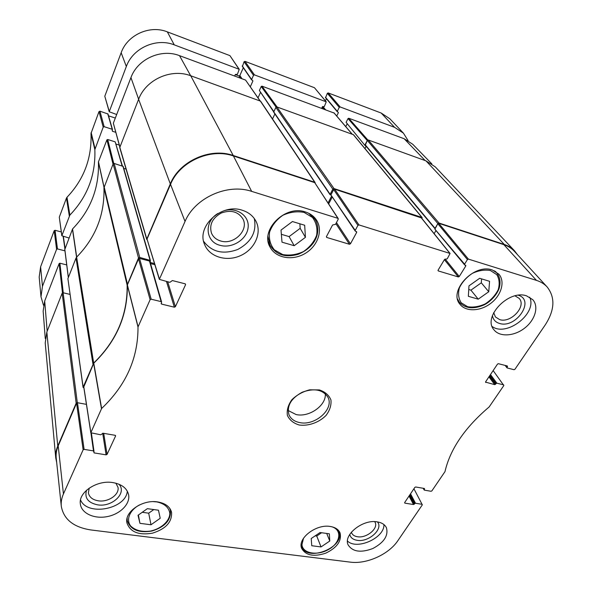 <?xml version="1.0" encoding="UTF-8"?>
<svg xmlns="http://www.w3.org/2000/svg" width="592" height="592" viewBox="0 0 592 592"><rect width="100%" height="100%" fill="white"/><g stroke="black" fill="none" stroke-linecap="round" stroke-linejoin="round"><path stroke-width="0.89" d="M46.849 332.038L45.221 342.975L55.752 457.949C55.404 454.005 56.07 450.046 57.764 446.057L76.168 403.196L77.3 402.686L63.122 292.766L62.16 293.195L46.849 332.038L57.764 446.057M63.122 292.766L70.041 294.402L63.263 292.803L59.888 263.211L59.163 263.536L44.696 301.01L43.157 311.118L45.251 338.461M67.902 278.632L83.065 387.331L93.677 363.066L76.627 257.128L76.028 258.031L67.902 278.632L83.109 387.027M76.627 257.128C95.638 237.703 104.747 214.607 103.955 187.842L127.139 285.144L138.506 257.986L139.742 257.431L114.16 163.459L113.131 163.925L103.955 187.842M114.16 163.459L123.166 166.411L150.39 260.45L139.742 257.431M123.743 168.394L126.066 169.105M315.099 182.521L260.591 101.173L190.735 75.769C171.214 68.147 145.81 79.617 138.617 99.301L119.739 147.563L146.705 239.323L170.311 183.89C179.376 161.165 210.182 147.26 233.218 155.496L314.722 182.24L315.196 183.12M272.52 118.985L274.88 113.945M273.963 112.473L273.756 111.903L275.857 107.389L332.808 189.129L334.021 188.582L421.896 217.419L422.044 218.655M422.17 217.604L353.498 134.724L276.878 106.93L275.857 107.389M365.294 145.654L366.034 146.55L364.975 148.577L366.159 146.313M365.279 145.181L367.321 140.43L437.88 223.561L439.027 223.043L504.295 244.466C508.402 245.828 511.821 247.952 514.544 250.816L517.43 254.627M514.544 250.816L435.275 166.877L425.996 160.869L368.291 139.993L367.321 140.43M127.139 285.144C127.569 315.011 116.409 340.985 93.677 363.066M56.706 462.633L55.752 457.949M437.88 223.561L435.083 228.823M435.971 230.547L434.136 233.67L435.971 230.547M332.808 189.129L330.129 194.302L330.854 195.101M331.468 196.359L328.064 202.923M147.097 239.79L146.705 239.323M154.445 263.558L150.205 262.448L150.39 260.45M83.901 387.915L83.065 387.331M90.953 433.018L93.492 450.897L84.094 449.365L77.471 402.715L86.432 404.366L77.3 402.686M325.6 97.687L327.332 93.321L339.26 107.367L340.156 106.96L394.59 127.339L403.426 133.148L408.11 140.622M339.26 107.367L337.27 111.348L338.409 112.658L336.722 116.032M321.671 108.232L322.411 106.723L324.32 106.538L326.244 101.831L314.448 87.712L244.97 61.339L244.059 61.746L253.509 75.302L254.449 74.881L326.244 101.831M253.509 75.302L251.607 79.543L252.917 80.956L250.32 86.743M234.661 76.05L235.364 74.444L237.407 74.266L239.242 69.316L229.933 55.633L167.336 31.872C149.835 24.731 127.376 34.869 121.16 52.725L104.791 96.23L109.217 111.747L126.325 66.511C132.83 48.1 156.155 37.57 174.263 44.866L239.242 69.316M116.683 114.522L109.217 111.747M115.743 132.305L112.406 131.239L112.228 129.285L104.155 126.688L99.93 111.17L99.012 111.577L90.998 133.481L94.846 149.635L103.208 127.117L104.155 126.688M94.846 149.635C95.741 174.988 87.416 196.81 69.863 215.103L66.992 197.269L66.459 198.091L59.289 217.16L61.827 235.757L69.863 215.103M69.012 238.014L61.827 235.757M64.957 250.853L57.468 248.929L55.063 230.288L54.205 230.673L40.604 266.814L39.183 277.071L40.989 296.777L42.469 286.306L56.58 249.328L57.468 248.929M43.49 305.243L40.989 296.777M66.992 197.269C83.923 179.472 91.923 158.205 90.998 133.481M55.063 230.288L61.287 231.938M99.93 111.17L108.003 114.004L112.502 129.559M108.536 115.84L115.322 118.06M235.305 74.585L238.968 75.939L239.864 75.532L243.297 67.747M242.454 66.385L244.059 61.746M325.4 100.818L326.421 98.738M403.426 133.148L389.832 118.755L381.196 113.042L328.197 92.929L327.332 93.321M113.753 163.436L107.692 139.497L106.908 139.845L98.427 161.942C99.278 187.864 90.657 210.19 72.564 228.934L64.831 249.395M107.692 139.497L115.196 141.865L122.1 165.886M122.411 165.975L115.196 141.865M116.106 144.085L119.266 145.077M260.117 100.869L245.584 80.09L179.509 55.655C161.216 48.366 137.581 59.037 130.943 77.582L113.338 123.195L119.799 147.016M258.023 97.85L260.443 92.537M273.874 111.644L259.385 90.502L273.733 111.955M259.385 90.502L261.205 86.499L276.087 107.093M334.117 113.057L261.975 86.151L261.205 86.499M345.765 126.621L347.09 124.017M346.105 122.329L365.005 145.491L346.105 122.329L348.015 118.578L367.255 140.563L364.975 144.914M431.864 163.917L412.742 144.263L404.136 138.728L348.747 118.245L348.015 118.578M59.888 263.211L66.726 264.913M365.752 145.817L365.005 145.491M329.774 541.021L321.027 546.934L311.762 545.728L311.214 538.528L320.057 532.526L329.352 533.814L329.774 541.021L326.71 533.444M478.225 299.167L468.346 296.303L468.975 285.862L479.646 278.299L489.562 281.304L488.763 291.738L478.225 299.167L470.921 290.154L481.296 282.813L481.57 278.884M281.999 242.172L281.015 230.088L292.426 221.541L304.673 225.249L305.435 237.333L294.172 245.71L281.999 242.172M150.997 524.771L139.934 523.335L138.025 515.284L147.341 508.669L158.471 510.208L160.217 518.266L150.997 524.771L148.696 513.175L153.802 509.557M492.27 269.982L498.827 274.118C505.361 281.437 501.417 295.245 490.857 303.282C480.401 311.436 465.867 312.006 460.006 304.303C448.048 291.175 473.933 263.151 492.27 269.982M77.471 402.715L76.56 403.122L58.208 445.857C56.462 449.972 55.803 454.057 56.225 458.119L61.309 506.352C60.88 502.268 61.583 498.131 63.433 493.95L83.132 449.802L84.094 449.365M139.512 258.423L149.45 261.028L161.12 301.624L151.175 299.204L139.512 258.423L138.521 258.867L127.317 285.107C127.761 315.025 116.587 341.051 93.78 363.162L83.812 386.887M149.887 261.842L149.45 261.028M150.531 263.581L154.801 264.691M338.224 218.566L314.715 182.625L233.411 155.955C210.389 147.734 179.591 161.638 170.533 184.349L147.031 239.072L159.344 279.38L185.037 221.452C194.82 197.869 227.491 183.12 251.652 191.371L337.899 218.33L338.224 219.232L335.531 224.324L332.571 225.004L326.451 236.585L326.777 237.466L326.37 236.815M328.678 203.87L332.105 197.284M330.913 194.931L355.207 231.065L355.207 230.399L330.913 194.931L333.681 189.603L357.931 225.382L358.967 224.916L450.075 253.465L447.241 258.822L444.518 259.474L438.102 270.144L438.332 270.951L437.991 270.514M421.326 217.886L334.65 189.166L333.681 189.603M434.905 228.638L437.799 223.709L467.428 259.555L464.587 264.18L435.12 229.422M467.428 259.555L468.405 259.111L536.47 280.386C540.829 281.77 544.396 283.975 547.171 286.994L514.359 251.282C511.592 248.277 508.091 246.072 503.859 244.659L438.716 223.295L437.799 223.709M142.228 512.302L148.696 513.175M139.934 523.335L138.395 515.025M468.753 289.51L470.921 290.154M488.763 291.738L481.296 282.813M321.027 546.934L316.75 536.034L321.597 532.741M315.203 535.819L316.75 536.034M281.363 234.314L289.103 236.6L300.174 228.334L299.87 223.798M294.172 245.71L289.103 236.6M305.435 237.333L300.174 228.334M413.919 488.755L422.333 504.85L397.883 540.651C388.811 554.378 366.596 564.405 350.301 562.134L90.828 529.944C73.593 527.257 63.751 519.399 61.309 506.352M86.543 490.228C84.338 497.939 88.045 502.808 97.65 504.85C112.184 507.381 127.295 492.944 118.977 484.226M115.884 483.19L117.993 487.312C119.584 494.653 108.151 502.46 98.309 500.81C92.544 499.818 89.237 497.147 88.386 492.803L89.207 488.119M80.527 499.944C87.342 516.579 125.896 509.157 127.324 491.205M349.754 534.398C350.501 537.669 353.002 539.645 357.25 540.326C368.757 542.413 383.72 528.885 377.437 521.9M374.714 521.641L375.113 522.344C378.54 528.552 366.485 538.38 357.553 536.759C354.586 536.308 352.61 535.035 351.633 532.948L351.367 532.186M347.482 541.036C356.895 550.427 384.741 537.854 383.919 524.579M492.433 315.617C493.106 319.606 495.46 322.203 499.493 323.432C515.81 328.9 535.42 300.307 518.392 295.26M515.047 295.867L519.11 298.346C526.85 306.153 510.837 323.469 499.663 319.613L495.4 316.92L493.706 312.62M492.152 326.495C506.56 337.299 537.625 313.286 529.662 297.177M217.945 213.46C203.722 221.741 205.439 241.965 220.069 245.325C231.931 248.795 246.709 239.627 248.07 227.876C249.817 216.095 236.963 206.741 223.894 210.782M220.661 240.974C216.272 239.664 213.216 237.066 211.499 233.181C209.08 224.768 212.358 218.041 221.312 212.987C231.028 209.612 238.236 211.61 242.949 218.981C249.128 230.236 233.699 245.295 220.661 240.974M203.641 241.336C211.81 252.081 223.191 254.789 237.777 249.454C251.422 242.047 256.921 231.724 254.264 218.485M377.193 521.855C381.751 522.603 384.822 524.542 386.398 527.664C388.596 535.575 384.06 542.531 372.797 548.532C360.846 553.009 352.632 551.811 348.155 544.929C342.946 534.99 362.785 519.073 377.193 521.855M526.569 295.859L532.77 299.678C539.134 306.649 535.079 320.139 524.564 328.175C514.137 336.33 499.774 337.218 494.046 329.899C482.206 317.334 508.535 289.303 526.569 295.859M242.254 210.249C248.603 212.269 253.184 215.954 256.01 221.312C262.138 233.167 254.604 249.395 240.559 255.618C226.603 262.041 209.442 256.958 204.61 244.518C196.122 226.425 221.526 202.945 242.254 210.249M112.954 482.598C121.885 484.234 127.11 488.326 128.627 494.875C130.321 504.014 120.154 514.196 107.152 516.624C94.165 519.199 81.363 513.323 80.342 503.933C78.277 492.189 97.162 479.757 112.954 482.598M330.195 526.466C335.19 527.265 338.476 529.396 340.037 532.859C341.88 540.859 337.137 547.622 325.815 553.135C313.864 557.087 305.82 555.518 301.691 548.429C297.162 538.557 316.061 523.861 330.195 526.466M305.465 211.988C310.386 213.571 314.13 216.369 316.683 220.372C323.306 230.828 317.401 246.627 304.651 253.746C292.004 261.035 275.539 257.986 269.996 246.982C259.836 230.022 285.203 204.573 305.465 211.988M157.664 501.92C165.397 503.259 170.037 506.722 171.569 512.317C172.168 522.003 165.79 528.959 152.433 533.177C138.624 535.449 130.122 532.008 126.917 522.84C124.342 511.828 142.65 499.293 157.664 501.92M299.508 422.54C294.335 421.445 290.835 418.87 289.007 414.829C286.617 405.89 291.027 398.349 302.231 392.215C314.241 387.871 322.81 389.551 327.931 397.254C334.458 409.02 314.87 426.247 299.508 422.54M299.249 425.019C308.565 426.247 319.073 422.481 326.059 415.421C329.855 410.3 331.476 405.128 330.928 399.903C328.945 395.145 325.097 391.815 319.369 389.921L309.668 389.832C302.764 391.623 296.836 394.908 291.9 399.689C288.134 404.98 286.632 410.226 287.401 415.436C289.584 420.098 293.536 423.287 299.249 425.019M493.151 370.585L503.844 385.51L489.162 406.933C464.92 427.528 450.186 449.091 444.984 471.624L431.857 490.909L431.043 491.279L424.383 490.139L423.495 488.333M503.681 384.867L496.873 383.209L490.487 374.566M489.939 375.38L496 383.601L496.873 383.209M496 383.601L495.556 384.252L489.503 376.024M488.955 376.845L494.683 384.645L495.556 384.252M494.683 384.645L485.499 382.106M506.885 365.863L507.485 366.64L507.329 365.974L498.39 363.695L497.502 364.095L485.603 381.84L485.78 382.491M507.485 366.64L507.041 367.306L505.694 365.56M547.171 286.994C555.34 297.458 554.734 310.038 545.35 324.742L514.914 369.304L514.034 369.704L507.203 367.965L507.041 367.306M464.912 265.016L465.749 266.015L465.756 265.349L464.579 264.839L464.587 264.18M465.749 266.015L459.281 276.508L445.147 259.022M444.392 259.681L458.319 276.945L459.281 276.508M458.319 276.945L438.332 270.951M357.931 225.382L355.207 230.399M355.97 231.42L356.65 232.419L356.65 231.753L355.207 231.065M356.65 232.419L350.464 243.8L336.456 222.57M335.886 223.65L349.435 244.267L350.464 243.8M349.435 244.267L326.777 237.466M185.318 283.886L185.585 284.678L185.148 283.82L172.361 280.556L169.852 282.354L159.344 279.38M185.585 284.678L175.387 306.715L167.706 281.814M166.478 281.496L174.344 307.189L175.387 306.715M174.344 307.189L161.66 304.118L161.335 302.993M161.12 301.624L161.616 302.053L161.172 303.689L161.66 304.118M115.492 435.483L115.581 435.993L115.129 435.312L103.038 433.233L100.781 434.809L90.813 432.759L101.624 408.487C126.059 385.281 138.18 358.116 137.995 327.006L150.124 299.685L151.175 299.204M115.581 435.993L107.056 454.419L103.704 433.344M102.69 433.24L106.101 454.848L107.056 454.419M106.101 454.848L94.106 452.91L93.921 451.629M93.492 450.897L94.106 452.91M422.133 504.325L415.503 503.244L410.522 493.824M409.967 494.653L414.689 503.607L415.503 503.244M414.689 503.607L414.311 504.169L409.59 495.208M409.035 496.037L413.505 504.532L414.311 504.169M413.505 504.532L404.847 503.133L404.602 502.66M424.264 488.459L424.575 489.029L424.375 488.481L415.68 486.987L414.859 487.357L404.632 502.601L404.847 503.133M424.575 489.029L424.183 489.599M288.112 410.493L296.081 414.541C309.157 417.641 326.584 405.298 325.274 393.717M127.376 283.908L104.133 186.746M76.028 258.031L92.959 364.08M113.131 163.925L138.506 257.986M425.996 160.869L504.295 244.466M138.617 99.301L170.311 183.89M233.218 155.496L190.735 75.769M146.735 238.813L119.762 147.112M353.254 134.554L421.896 217.419M439.027 223.043L368.291 139.993M435.083 228.342L365.116 144.655M260.258 100.921L314.722 182.24M334.021 188.582L276.878 106.93M330.129 194.302L273.756 111.903M62.16 293.195L76.168 403.196M150.042 260.132L122.87 166.115M66.459 198.091L69.316 215.954M95.009 148.599L91.153 132.475M99.012 111.577L103.208 127.117M42.469 286.306L40.604 266.814M381.196 113.042L394.59 127.339M121.16 52.725L126.325 66.511M174.263 44.866L167.336 31.872M109.231 111.318L104.791 96.23M314.448 87.712L326.014 101.669M340.156 106.96L328.197 92.929M337.27 111.348L325.43 97.192M229.933 55.633L238.931 69.072M254.449 74.881L244.97 61.339M251.607 79.543L242.246 65.86M252.917 80.956L252.495 80.334M242.002 78.766L239.864 75.532M240.448 78.188L238.968 75.939M325.43 109.616L322.862 106.456M323.743 108.995L322.218 107.115M338.409 112.658L337.877 112.014M61.857 235.498L59.289 217.16M54.205 230.673L56.58 249.328M112.406 131.239L112.206 130.551M112.228 129.285L107.737 113.731M64.883 248.714L63.144 236.474M76.694 257.061L72.564 228.934M72.453 229.104L76.568 257.187M98.427 161.942L103.985 187.294M104.022 187.094L98.464 161.734M68.361 277.485L64.78 248.995M59.163 263.536L62.463 292.862M106.908 139.845L113.028 164.184M119.865 146.846L113.338 123.195M245.584 80.09L259.962 100.81M190.668 75.746L179.509 55.655M277.108 107.011L261.975 86.151M367.839 139.993L348.747 118.245M425.167 160.565L404.136 138.728M333.836 112.732L352.099 134.14M138.639 99.234L130.943 77.582M47.168 331.224L44.696 301.01M331.831 526.769C342.331 529.929 340.555 542.561 329.071 549.198C317.815 556.08 302.556 553.653 301.957 544.633L303.504 538.261M490.457 270.544L496.799 274.681C499.374 279.017 499.833 284.056 498.168 289.784C495.275 295.415 490.96 300.114 485.233 303.881C479.106 306.686 473.237 307.625 467.636 306.715L461.235 302.815C458.497 298.62 457.875 293.632 459.392 287.83C462.204 282.066 466.555 277.226 472.438 273.312C478.758 270.426 484.767 269.508 490.457 270.544M304.155 212.424L312.48 217.464C316.306 222.644 317.682 228.593 316.624 235.305C314.071 241.869 309.668 247.301 303.407 251.6C296.503 254.76 289.606 255.744 282.71 254.553L274.348 249.831C270.329 244.836 268.738 238.939 269.582 232.138C272.002 225.389 276.434 219.765 282.872 215.273C290.021 212.01 297.117 211.063 304.155 212.424M153.446 501.646L156.762 501.898C164.561 503.607 168.92 507.433 169.845 513.375C169.726 521.138 161.091 528.908 150.264 531.105C141.71 532.149 135.139 530.402 130.558 525.866C125.844 519.473 129.766 510.112 139.549 504.887M457.579 299.086L459.37 302.275C465.201 308.469 473.245 309.431 483.509 305.146C487.852 303.333 495.437 297.384 498.945 288.992C500.876 282.821 500.188 277.507 496.895 273.067L494.054 270.655M127.139 518.089L127.258 520.649C130.44 529.773 138.683 533.229 152.003 531.009C164.902 526.976 171.044 520.131 170.444 510.482L169.593 508.114M301.187 544.507L301.661 546.52C306.871 562.859 346.128 546.875 338.765 531.453L337.736 529.67M267.991 236.497L270.011 245.214C275.339 253.457 283.442 258.371 298.168 254.308C317.208 246.376 321.345 230.177 315.151 219.484L308.684 213.261M93.64 363.362L101.476 408.702M101.624 408.487L93.78 363.162M90.85 432.508L83.738 386.413M127.317 285.107L137.995 327.006M138.047 326.747L127.361 284.856M138.521 258.867L150.124 299.685M468.405 259.111L438.716 223.295M503.859 244.659L536.47 280.386M421.001 217.486L449.839 253.309M314.715 182.625L337.899 218.33M233.411 155.955L251.652 191.371M358.967 224.916L334.65 189.166M159.374 278.943L147.031 239.072M76.56 403.122L83.132 449.802M170.533 184.349L185.037 221.452M58.208 445.857L63.433 493.95M273.778 112.325L330.136 194.775M434.92 228.623L365.138 145.084M242.276 66.252L251.637 79.942M337.299 111.755L325.467 97.591M63.388 236.541L65.061 248.255M64.75 249.202L68.317 277.589M352.21 134.177L334.014 112.857M496.895 273.067L495.356 271.314M459.37 302.275L457.956 300.447M170.444 510.482L170.059 508.765M127.258 520.649L126.962 518.895M338.765 531.453L338.202 530.114M301.661 546.52L301.158 545.151M315.151 219.484L313.094 216.184M270.011 245.214L268.243 241.765M423.199 488.282L424.131 489.984M505.131 365.412L506.996 367.839M434.913 229.282L464.579 264.839M450.075 253.465L421.23 217.641M149.917 261.449L161.616 302.053M91.405 433.203L93.995 451.319M83.701 386.665L90.813 432.767"/></g></svg>
